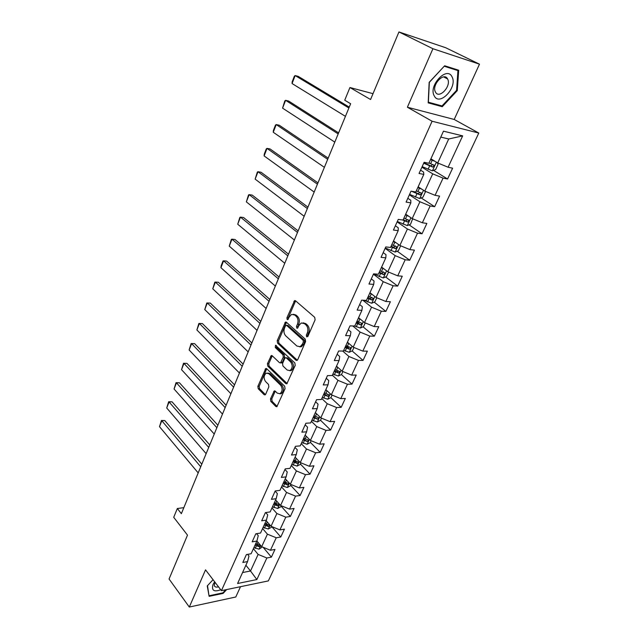 <?xml version="1.0" encoding="UTF-8"?>
<svg xmlns="http://www.w3.org/2000/svg" width="639" height="639" viewBox="0 0 639 639"><rect width="100%" height="100%" fill="white"/><g stroke="black" fill="none" stroke-linecap="round" stroke-linejoin="round"><path stroke-width="0.96" d="M306.624 336.873L307.846 336.457L315.107 319.835L314.707 317.319L295.537 300.785L294.595 300.61L286.911 317.799L287.175 319.508L287.838 319.636L289.235 316.968L291.576 314.388L294.643 314.971L296.2 316.345C298.101 318.43 298.517 321.066 297.431 324.245L296.52 326.361L296.792 328.095L297.478 328.222L298.9 325.547L301.233 322.983L304.42 323.582L306.025 324.987C307.966 327.112 308.389 329.78 307.279 332.991L306.353 335.124L306.624 336.873M270.457 398.984L270.816 401.428L275.84 406.484L276.863 406.723L285.05 388.688L284.674 386.212L266.711 368.719L265.76 368.503L257.868 386.331L258.22 388.728L264.107 394.662L265.081 394.894L265.696 394.199L268.843 386.867L268.484 384.438L265.52 381.507C263.452 378.184 263.699 375.389 266.279 373.128L268.851 373.703L280.657 385.237C282.789 388.584 282.558 391.419 279.962 393.72L277.238 393.113L275.265 391.156L274.259 390.924L270.457 398.984L271.791 398.928L272.15 401.372L277.166 406.42L275.84 406.484M432.915 48.724L407.386 107.232L454.201 119.461L479.49 64.18L432.915 48.724L398.952 31.95L370.564 99.508L349.932 87.527L344.733 100.211L350.643 103.742L181.364 513.66L177.33 508.508L173.728 517.302L187.499 535.131L169.063 579.006L189.304 607.05L235.783 597.002L240.504 586.698M407.386 107.232L432.1 121.234L221.429 590.66L205.534 569.852L189.304 607.05M295.993 360.252L297.015 360.46L297.702 359.709L305.602 341.609L305.21 339.109L286.424 322.256L285.473 322.072L277.214 340.683L277.574 343.111L295.993 360.252L297.327 360.244L278.908 343.127L277.574 343.111M295.218 365.396L286.839 383.831L285.809 383.608L267.797 366.155L267.437 363.735L271.255 355.564L272.206 355.763L279.491 362.696L280.473 362.912L283.293 357.161L282.917 354.709L275.281 347.536L275.497 345.308L294.835 362.904L295.218 365.396M398.952 31.95L445.687 47.725L479.49 64.18M432.1 121.234L478.787 133.048L268.348 580.907L221.429 590.66M263.116 547.272L271.391 557.136L274.978 549.436L270.441 550.259L276.232 537.774L280.777 537L284.435 529.148L279.89 529.891L285.793 517.159L290.346 516.464L294.076 508.46L289.523 509.115L295.553 496.128L300.106 495.521L303.908 487.349L299.356 487.924L305.506 474.665L310.059 474.146L313.949 465.807L309.388 466.294L315.666 452.755L320.227 452.332L324.189 443.817L319.636 444.209L326.042 430.398L330.603 430.063L334.644 421.373L330.091 421.668L336.633 407.562L341.194 407.323L345.324 398.456L340.771 398.648L347.448 384.239L352.009 384.111L356.227 375.045L351.674 375.141L358.503 360.42L363.056 360.396L367.369 351.138L362.816 351.123L369.789 336.082L374.342 336.162L378.751 326.705L374.198 326.577L381.331 311.201L385.884 311.409L390.381 301.736L385.836 301.488L393.129 285.769L397.674 286.096L402.274 276.216L397.738 275.84L405.19 259.769L409.727 260.225L414.439 250.113L409.903 249.609L417.531 233.171L422.052 233.762L426.868 223.426L422.347 222.779L430.151 205.966L434.664 206.693L439.592 196.117L435.079 195.334L443.059 178.129L447.572 179L452.612 168.177L448.107 167.242L462.66 135.875L443.482 131.171L428.873 163.264L424.128 162.282L419.056 173.473L423.801 174.399L423.593 172.059L420.558 170.166M271.391 557.136L266.862 557.983L256.854 579.557L237.58 583.503L247.557 561.585L242.82 562.464L246.39 554.588L251.127 553.733L256.902 541.049L252.157 541.848L255.8 533.813L260.544 533.038L266.439 520.09L261.686 520.817L265.409 512.606L270.161 511.919L276.176 498.708L271.415 499.339L275.209 490.96L279.97 490.361L286.112 476.878L281.352 477.421L285.226 468.866L289.994 468.355L296.264 454.585L291.488 455.032L295.45 446.294L300.218 445.886L306.624 431.82L301.848 432.172L305.889 423.242L310.666 422.938L317.208 408.569L312.431 408.816L316.561 399.694L321.337 399.487L328.023 384.806L323.246 384.95L327.464 375.628L332.248 375.532L339.077 360.524L334.301 360.556L338.614 351.027L343.391 351.043L350.372 335.707L345.595 335.619L350.004 325.874L354.789 326.018L361.922 310.33L357.145 310.115L361.658 300.154L366.435 300.418L373.735 284.379L368.967 284.036L373.583 273.843L378.352 274.243L385.82 257.829L381.052 257.349L385.78 246.926L390.549 247.453L398.193 230.663L393.424 230.048L398.265 219.377L403.025 220.048L410.845 202.859L406.092 202.092L411.037 191.165L415.789 191.996L423.801 174.399M262.597 528.541L267.414 534.172L261.671 546.68L256.91 541.001M256.574 533.685L258.26 535.682L256.902 541.049M261.671 546.68L270.441 550.259M267.414 534.172L276.232 537.774M271.966 507.949L276.887 513.516L271.032 526.28L266.175 520.673M265.712 512.558L267.725 514.866L266.439 520.09M271.032 526.28L279.89 529.891M276.887 513.516L285.793 517.159M281.527 486.95L286.552 492.445L280.577 505.465L275.625 499.922M275.137 491.135L277.382 493.627L276.176 498.708M280.577 505.465L289.523 509.115M286.552 492.445L295.553 496.128M291.288 465.519L296.416 470.943L290.322 484.226L285.258 478.755M284.938 469.489L287.238 471.949L286.112 476.878M290.322 484.226L299.356 487.924M296.416 470.943L305.506 474.665M301.241 443.642L306.488 449.001L300.266 462.556L295.09 457.157M294.946 447.396L297.303 449.824L296.264 454.585M300.266 462.556L309.388 466.294M306.488 449.001L315.666 452.755M311.401 421.325L316.768 426.596L310.41 440.439L305.123 435.111M305.17 424.839L307.575 427.227L306.624 431.82M310.41 440.439L319.636 444.209M316.768 426.596L326.042 430.398M321.776 398.528L327.256 403.72L320.778 417.858L315.37 412.61M315.61 401.803L318.062 404.16L317.208 408.569M320.778 417.858L330.091 421.668M327.256 403.72L336.633 407.562M332.368 375.253L337.975 380.357L331.353 394.79L325.826 389.638M326.265 378.272L328.781 380.588L328.023 384.806M331.353 394.79L340.771 398.648M337.975 380.357L347.448 384.239M342.696 351.043L348.926 356.49L342.161 371.235L336.505 366.171M337.16 354.238L339.732 356.506L339.077 360.524M342.161 371.235L351.674 375.141M348.926 356.49L358.503 360.42M352.768 325.954L360.116 332.104L353.199 347.169L347.416 342.2M348.287 329.668L350.923 331.889L350.372 335.707M353.199 347.169L362.816 351.123M360.116 332.104L369.789 336.082M362.856 300.218L371.555 307.175L364.486 322.583L358.567 317.711M359.669 304.555L362.361 306.736L361.922 310.33M364.486 322.583L374.198 326.577M371.555 307.175L381.331 311.201M373.424 274.203L383.24 281.703L376.02 297.447L369.957 292.686M371.299 278.884L374.055 281.008L373.735 284.379M376.02 297.447L385.836 301.488M383.24 281.703L393.129 285.769M385.141 248.339L395.19 255.648L387.809 271.751L381.603 267.102M383.192 252.629L386.02 254.697L385.82 257.829M387.809 271.751L397.738 275.84M395.19 255.648L405.19 259.769M397.123 221.893L407.418 229.002L399.862 245.472L393.512 240.943M395.365 225.775L398.257 227.788L398.193 230.663M399.862 245.472L409.903 249.609M407.418 229.002L417.531 233.171M409.375 194.839L419.919 201.74L412.195 218.594L405.685 214.193M407.81 198.29L410.781 200.247L410.845 202.859M412.195 218.594L422.347 222.779M419.919 201.74L430.151 205.966M421.916 167.17L432.723 173.848L424.807 191.093L418.146 186.82M424.807 191.093L435.079 195.334M432.723 173.848L443.059 178.129M462.66 135.875L448.714 138.982L437.723 162.945L430.894 158.815M437.723 162.945L448.107 167.242M454.201 119.461L478.787 133.048M183.84 507.662L177.33 508.508M373.016 93.669L349.932 87.527M448.714 138.982L440.782 137.097M245.887 565.251L250.52 570.994L258.124 554.42L253.403 548.725M242.564 572.552L250.52 570.994L256.854 579.557M247.589 554.372L248.986 556.082L247.557 561.585M258.124 554.42L266.862 557.983M433.53 170.373L447.572 179M421.165 197.922L434.664 206.693M409.056 224.848L422.052 233.762M397.186 251.183L409.727 260.225M385.565 276.935L397.674 286.096M367.912 297.167L369.31 298.277M374.182 302.135L385.884 311.409M356.786 321.625L359.158 323.582M363.024 326.785L374.342 336.162M345.971 345.627L348.551 347.856M352.089 350.915L363.056 360.396M336.641 370.277L337.991 371.491M341.378 374.542L352.009 384.111M327.08 394.119L327.583 394.582M330.874 397.666L341.194 407.323M320.522 420.262L330.603 430.063M310.37 442.388L320.227 452.332M300.418 464.058L310.059 474.146M290.657 485.305L300.106 495.521M281.096 506.128L290.346 516.464M263.108 527.407L268.276 529.012L271.367 527.311L271.719 526.56L280.777 537M429.16 82.343L428.186 102.871L442.268 106.697L457.284 90.618L458.69 70.226L444.656 65.769L429.16 82.343M213.051 579.693L207.244 585.947L209.129 596.339L223.139 593.391L226.685 589.565M456.597 90.251L457.284 90.618M439.704 105.299L442.268 106.697M222.747 592.888L223.139 593.391M307.75 336.641L307.686 335.148L308.613 333.015C309.723 329.812 309.3 327.152 307.359 325.019L306.025 324.987M303.118 322.847L305.754 323.622L307.359 325.019M293.421 314.276L295.969 315.019L297.534 316.393C299.435 318.478 299.843 321.105 298.764 324.285L297.902 327.839M295.625 300.857L288.237 317.839L288.261 319.228M286.488 322.32L278.54 340.699L278.908 343.127M303.365 341.969L303.094 340.22L286.639 325.403L285.473 325.826L284.539 328.031C283.484 331.146 283.884 333.75 285.737 335.85L296.895 346.042L300.146 346.681L302.399 344.197L303.365 341.969L304.699 341.985L304.428 340.236L303.094 340.22M286.472 325.283L287.973 325.443L304.428 340.236M299.643 346.849L301.48 346.689L303.733 344.213L302.399 344.197M304.699 341.985L303.733 344.213M285.809 383.608L287.143 383.576L269.123 366.139L267.797 366.155M272.238 355.795L268.763 363.727L269.123 366.139M281.144 362.904L282.47 362.161L284.619 357.153L284.251 354.709L276.607 347.544L275.281 347.536M276.431 345.691L276.607 347.544M287.183 370.021L289.906 370.596C292.614 368.232 292.87 365.356 290.673 361.986L286.384 357.96L285.385 357.752L284.714 358.495L282.558 363.511L282.925 365.971L287.183 370.021M289.667 370.684L291.24 370.572C293.948 368.216 294.204 365.348 292.007 361.978L290.673 361.986M286.072 357.744L287.71 357.952L292.007 361.978M275.249 391.14L271.791 398.928M279.778 393.792L281.288 393.672C283.892 391.372 284.123 388.544 281.983 385.197L280.657 385.237M267.773 373.04L270.177 373.679L281.983 385.197M266.735 368.743L259.194 386.291L259.538 388.688L265.433 394.614L264.107 394.662M435.375 161.531L430.558 159.558M433.466 160.373L430.734 159.167M349.253 107.104L298.213 76.368L295.154 75.57L348.886 107.983M436.932 162.474L438.122 164.151L435.646 169.543L432.339 170.837L422.155 166.627M345.435 116.354L292.063 83.549L292.183 81.816L294.339 76.241L295.154 75.57L292.063 83.549M423.713 163.209L432.811 167.13L434.232 165.285L428.993 162.993M432.595 164.55L430.91 165.964L423.897 162.801M434.272 95.922C439.512 106.769 457.859 87.128 452.061 76.88C447.028 65.529 428.074 85.81 434.272 95.922M435.471 92.056L435.478 92.064C439.065 99.524 451.645 86.033 447.627 79.044L447.572 78.924C443.969 71.456 431.301 85.203 435.471 92.056M444.337 66.288L457.931 70.594L456.589 90.347L442.028 105.938L428.386 102.216L429.344 82.327L444.225 66.232M454.672 68.948L457.931 70.594M214.656 581.794L213.027 584.525C211.357 590.484 213.929 592.225 220.735 589.749M214.904 582.113L214.273 585.651C214.872 587.041 216.278 587.433 218.498 586.818M208.913 595.125L207.523 585.651M225.791 589.749L222.915 592.856L209.344 595.7M421.932 189.248L417.834 187.515M419.727 187.834L418.042 187.059M338.606 132.888L288.644 101.042L285.593 100.315L338.183 133.918M424.663 190.997L425.374 191.924L422.954 197.195L419.655 198.529L409.583 194.376M334.796 142.114L282.566 108.143L284.81 100.914L285.593 100.315L282.566 108.143M411.612 191.269L420.095 194.927L421.508 193.138L416.301 190.869M419.911 192.435L418.233 193.729L413.569 191.604M408.912 216.365L405.398 214.832M406.428 214.688L405.629 214.321M328.174 158.145L279.267 125.236L276.216 124.581L327.695 159.311M412.666 218.786L410.542 224.233L407.259 225.599L397.298 221.501M324.38 167.338L273.252 132.265L273.396 130.476L275.473 125.108L276.216 124.581L273.252 132.265M402.506 219.976L407.658 222.1L409.064 220.367L403.904 218.115M407.498 219.688L405.845 220.862L403.201 219.664M396.268 242.908L393.241 241.542M317.958 182.89L270.073 148.959L267.022 148.384L317.423 184.184M400.637 245.791L398.401 250.664L395.134 252.07L385.285 248.012M314.172 192.051L264.115 155.916L264.274 154.103L266.311 148.839L267.022 148.384L264.115 155.916M390.852 246.774L395.509 248.659L396.899 246.973L391.779 244.753M395.253 245.799L393.736 247.389L391.124 246.191M383.967 268.875L381.347 267.653M307.942 207.132L261.047 172.242L258.004 171.731L307.359 208.562M388.576 272.062L386.531 276.511L383.28 277.949L373.535 273.947M304.172 216.27L255.145 179.12L257.317 172.123L258.004 171.731L255.145 179.12M379.023 272.773L383.624 274.634L385.005 272.997L379.917 270.8M383.424 271.831L381.89 273.332L379.31 272.142M371.986 294.275L369.725 293.197M298.133 230.903L252.197 195.079L249.154 194.639L297.494 232.444M376.778 297.758L374.925 301.792L371.682 303.261L364.046 300.29M294.371 240L246.35 201.884L248.499 194.959L249.154 194.639L246.35 201.884M367.441 298.205L371.994 300.042L373.368 298.445L368.328 296.272M371.842 297.287L370.308 298.709L367.76 297.518M360.308 319.149L358.351 318.19M288.508 254.194L243.507 217.492L240.472 217.116L287.822 255.856M365.236 322.887L363.559 326.537L360.34 328.039L354.605 326.01M284.762 263.268L237.724 224.225L239.849 217.38L240.472 217.116L237.724 224.225M356.115 323.086L360.62 324.9L361.986 323.35L356.977 321.193M360.62 324.9L356.458 322.352M348.91 343.478L347.217 342.64M279.075 277.038L234.976 239.481L231.949 239.17L278.348 278.812M353.942 347.48L352.44 350.747L349.237 352.273L343.702 350.364M275.345 286.072L229.249 246.159L231.35 239.377L231.949 239.17L229.249 246.159M345.036 347.44L349.493 349.229L350.843 347.712L345.875 345.579M349.493 349.229L345.395 346.65M269.826 299.435L226.605 261.079L223.578 260.824L269.051 301.32M334.189 371.267L338.598 373.032L339.94 371.555L336.465 370.189L337.783 367.313L336.322 366.57M342.895 371.539L341.561 374.446L338.366 376.004L332.879 374.134M266.112 308.445L220.934 267.685L221.166 265.76L223.011 260.976L223.578 260.824L220.934 267.685M336.465 370.189L335.012 369.454M338.598 373.032L334.564 370.436M260.752 321.409L218.386 282.278L215.367 282.087L259.937 323.398M326.904 390.637L325.658 390.006M332.08 395.094L330.906 397.658L327.727 399.231L322.288 397.41M257.054 330.379L212.763 288.82L214.824 282.174L215.367 282.087L212.763 288.82M323.566 394.598L327.935 396.348L329.261 394.902L324.372 392.825M327.935 396.348L323.965 393.728M251.854 342.967L210.319 303.102L207.3 302.966L250.991 345.052M316.281 413.497L315.211 412.946M321.497 418.146L320.466 420.382L317.303 421.98L311.912 420.198M248.164 351.905L204.752 309.58L206.788 302.998L207.3 302.966L204.752 309.58M313.166 417.451L317.487 419.168L318.805 417.762L313.957 415.709M317.487 419.168L313.581 416.532M243.124 364.118L202.387 323.55L199.384 323.47L242.221 366.299M305.897 435.894L304.987 435.415M311.129 440.726L310.25 442.643L307.095 444.265L301.752 442.523M239.441 373.024L196.876 329.964L198.889 323.454L202.387 323.55M302.982 439.824L307.263 441.525L308.565 440.151L303.757 438.122M307.263 441.525L303.413 438.873M198.889 323.454L199.384 323.47L196.876 329.964M234.545 384.87L194.607 343.638L191.604 343.606L233.61 387.146M295.745 457.844L294.962 457.428M300.969 462.844L300.234 464.449L297.095 466.095L291.799 464.385M230.887 393.744L189.136 349.988L191.133 343.542L194.607 343.638M292.997 461.749L297.239 463.427L298.533 462.085L293.756 460.08M297.239 463.427L295.793 461.917L293.453 460.759M191.133 343.542L191.604 343.606L189.136 349.988M226.134 405.246L186.955 363.375L183.96 363.399L225.16 407.61M285.809 479.354L285.146 478.994M291.025 484.514L290.418 485.824L287.294 487.493L282.039 485.816M222.484 414.088L181.532 369.661L183.513 363.279L186.955 363.375M283.221 483.228L287.422 484.889L288.708 483.571L283.964 481.598M287.422 484.889L286.008 483.356L283.692 482.205M183.513 363.279L183.96 363.399L181.532 369.661M217.875 425.254L179.439 382.769L176.444 382.841L216.869 427.691M276.08 500.433L275.529 500.137M281.272 505.745L280.801 506.775L277.693 508.46L272.486 506.823M214.241 434.057L174.064 388.999L176.029 382.673L179.439 382.769M273.636 504.283L277.797 505.928L279.067 504.634L274.363 502.677M277.797 505.928L276.415 504.371L274.123 503.22M176.029 382.673L176.444 382.841L174.064 388.999M209.76 444.896L172.051 401.827L169.063 401.947L208.721 447.412M266.559 521.112L266.096 520.857M206.141 453.658L166.723 408.001L168.664 401.731L172.051 401.827M264.242 524.923L268.364 526.544L269.626 525.282L264.961 523.349M268.364 526.544L267.006 524.978L264.738 523.828M168.664 401.731L169.063 401.947L166.723 408.001M201.796 464.186L164.782 420.558L161.811 420.726L200.726 466.782M262.349 546.96L259.043 549.165L253.923 547.599M198.194 472.916L159.51 426.676L161.435 420.47L164.782 420.558M255.033 545.163L259.107 546.76L260.361 545.522L255.736 543.613M259.107 546.76L257.781 545.179L255.544 544.029M161.435 420.47L161.811 420.726L159.51 426.676M308.613 333.015L307.279 332.991M305.754 323.622L304.42 323.582M297.854 326.401L296.52 326.361M298.764 324.285L297.431 324.245M297.534 316.393L296.2 316.345M295.969 315.019L294.643 314.971M288.237 317.839L286.911 317.799M295.17 301.504L293.844 301.44M307.686 335.148L306.353 335.124M278.54 340.699L277.214 340.683M286.088 322.911L284.762 322.871M287.973 325.443L286.639 325.403M268.763 363.727L267.437 363.735M271.918 356.298L270.593 356.306M282.47 362.161L281.136 362.169M284.619 357.153L283.293 357.161M284.251 354.709L282.917 354.709M287.71 357.952L286.384 357.96M274.962 391.587L273.636 391.627M270.177 373.679L268.851 373.703M259.538 388.688L258.22 388.728M259.194 386.291L257.868 386.331M266.439 369.214L265.113 369.23M272.15 401.372L270.816 401.428M432.427 170.805L436.397 162.146M430.614 163.736L432.18 160.293M428.066 169.327L429.624 165.9M430.91 165.964L432.811 167.13M419.743 198.497L423.513 190.262M417.898 191.612L419.432 188.249M415.406 197.076L416.932 193.729M418.233 193.729L420.095 194.927M407.339 225.567L410.925 217.739M405.477 218.857L406.971 215.575M403.041 224.201L404.535 220.926M405.845 220.862L407.658 222.1M395.214 252.03L398.624 244.593M393.328 245.488L394.798 242.277M390.948 250.712L392.41 247.517M393.736 247.389L395.509 248.659M383.36 277.917L386.603 270.848M381.451 271.535L382.889 268.396M379.127 276.647L380.548 273.516M381.89 273.332L383.624 274.634M371.762 303.229L374.837 296.52M369.837 297.007L371.243 293.94M367.561 302.007L368.959 298.948M370.308 298.709L371.994 300.042M360.42 327.999L363.335 321.633M358.471 321.936L359.845 318.925M356.243 326.817L357.608 323.829M349.317 352.241L352.081 346.202M347.352 346.322L348.694 343.375M345.172 351.107L346.506 348.175M338.446 375.964L341.066 370.253M334.333 374.869L335.643 372.002M327.807 399.191L330.283 393.792M325.81 393.56L327.072 390.796M323.717 398.145L325.003 395.333M317.383 421.94L319.724 416.836M315.378 416.444L316.585 413.792M313.326 420.933L314.58 418.186M307.175 444.225L309.388 439.4M305.154 438.857L306.313 436.309M303.15 443.25L304.38 440.559M297.175 466.055L299.26 461.51M295.146 460.815L296.256 458.371M293.181 465.12L294.379 462.484M287.374 487.453L289.339 483.164M285.329 482.325L286.4 479.985M283.404 486.551L284.587 483.963M277.773 508.42L279.618 504.387M275.721 503.412L276.743 501.168M273.827 507.55L274.986 505.018M268.356 528.972L270.089 525.186M266.295 524.076L267.27 521.935M264.442 528.141L265.576 525.649M259.122 549.125L260.752 545.578M257.054 544.348L257.988 542.287M255.241 548.326L256.351 545.89M295.346 300.649L294.595 300.61M286.184 322.096L285.473 322.072M301.48 346.689L300.146 346.681M271.902 355.556L271.255 355.564M281.807 362.896L280.473 362.912M275.968 345.316L275.497 345.308M291.24 370.572L289.906 370.596M274.89 390.908L274.259 390.924M281.288 393.672L279.962 393.72M266.383 368.495L265.76 368.503M433.609 164.902L434.232 165.285M443.666 76.912L447.572 78.924M420.949 192.778L421.508 193.138M408.553 220.016L409.064 220.359M396.436 246.638L396.899 246.973M384.574 272.669L385.005 272.997M372.968 298.133L373.368 298.445"/></g></svg>
